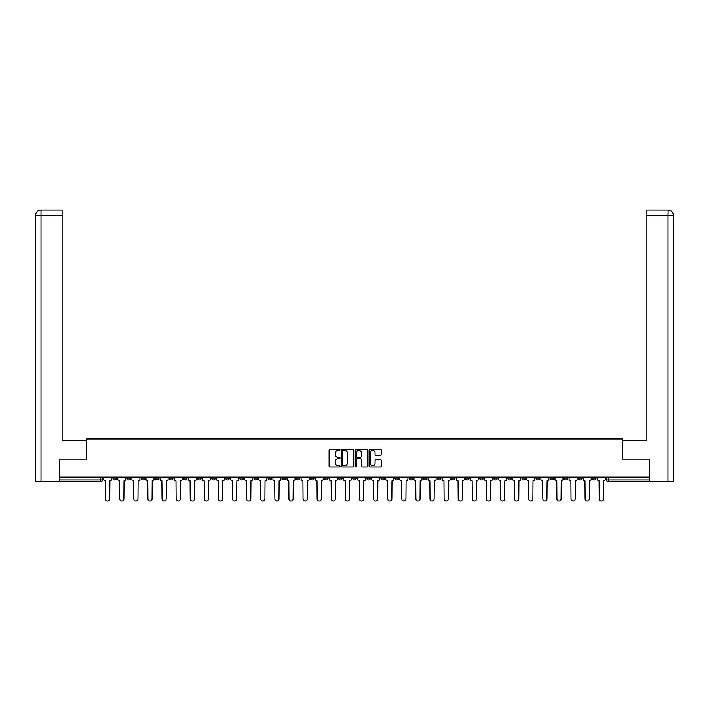 <?xml version="1.0" encoding="UTF-8"?>
<svg xmlns="http://www.w3.org/2000/svg" width="709" height="709" viewBox="0 0 709 709"><rect width="100%" height="100%" fill="white"/><g stroke="black" fill="none" stroke-linecap="round" stroke-linejoin="round"><path stroke-width="1.06" d="M340.036 449.807A0.62 0.62 0 0 0 339.416 449.187L329.986 449.187A0.886 0.886 0 0 0 329.1 450.073L329.1 466.052A0.886 0.886 0 0 0 329.986 466.939L339.416 466.939A0.62 0.62 0 0 0 340.036 466.318A0.62 0.62 0 0 0 339.416 465.698L338.193 465.698A2.836 2.836 0 0 1 335.357 462.853L335.357 461.524A2.836 2.836 0 0 1 338.193 458.688L339.416 458.688A0.62 0.62 0 0 0 340.036 458.058A0.62 0.62 0 0 0 339.416 457.438L338.193 457.438A2.836 2.836 0 0 1 335.357 454.602L335.357 453.273A2.836 2.836 0 0 1 338.193 450.428L339.416 450.428A0.62 0.62 0 0 0 340.036 449.807M578.349 477.139L578.349 478.132L581.965 478.132A1.808 1.808 0 0 1 580.157 479.94A1.808 1.808 0 0 1 578.349 478.132L578.349 477.139M493.73 477.139L493.73 478.132L497.346 478.132A1.808 1.808 0 0 1 495.538 479.94A1.808 1.808 0 0 1 493.73 478.132L493.73 477.139M479.621 477.139L479.621 478.132L483.237 478.132A1.808 1.808 0 0 1 481.429 479.94A1.808 1.808 0 0 1 479.621 478.132L479.621 477.139M395.002 477.139L395.002 478.132L398.618 478.132A1.808 1.808 0 0 1 396.81 479.94A1.808 1.808 0 0 1 395.002 478.132L395.002 477.139M380.901 477.139L380.901 478.132L384.517 478.132A1.808 1.808 0 0 1 382.709 479.94A1.808 1.808 0 0 1 380.901 478.132L380.901 477.139M366.792 477.139L366.792 478.132L370.408 478.132A1.808 1.808 0 0 1 368.6 479.94A1.808 1.808 0 0 1 366.792 478.132L366.792 477.139M338.592 477.139L338.592 478.132L342.208 478.132A1.808 1.808 0 0 1 340.4 479.94A1.808 1.808 0 0 1 338.592 478.132L338.592 477.139M310.382 478.132L310.382 477.139L310.382 478.132A1.808 1.808 0 0 0 312.19 479.94A1.808 1.808 0 0 1 310.382 478.132L313.998 478.132A1.808 1.808 0 0 1 312.19 479.94A1.808 1.808 0 0 0 313.998 478.132L313.998 477.139L313.998 478.132M296.273 478.132L296.273 477.139L296.273 478.132A1.808 1.808 0 0 0 298.081 479.94A1.808 1.808 0 0 1 296.273 478.132L299.889 478.132A1.808 1.808 0 0 1 298.081 479.94M282.173 478.132L282.173 477.139L282.173 478.132A1.808 1.808 0 0 0 283.981 479.94A1.808 1.808 0 0 1 282.173 478.132L285.789 478.132A1.808 1.808 0 0 1 283.981 479.94A1.808 1.808 0 0 0 285.789 478.132L285.789 477.139L285.789 478.132M268.073 477.139L268.073 478.132L271.689 478.132A1.808 1.808 0 0 1 269.881 479.94A1.808 1.808 0 0 1 268.073 478.132L268.073 477.139M253.964 477.139L253.964 478.132L257.58 478.132A1.808 1.808 0 0 1 255.772 479.94A1.808 1.808 0 0 1 253.964 478.132L253.964 477.139M239.864 477.139L239.864 478.132L243.479 478.132A1.808 1.808 0 0 1 241.672 479.94A1.808 1.808 0 0 1 239.864 478.132L239.864 477.139M225.763 478.132L225.763 477.139L225.763 478.132A1.808 1.808 0 0 0 227.571 479.94A1.808 1.808 0 0 1 225.763 478.132L229.379 478.132A1.808 1.808 0 0 1 227.571 479.94M197.554 478.132L197.554 477.139L197.554 478.132A1.808 1.808 0 0 0 199.362 479.94A1.808 1.808 0 0 1 197.554 478.132L201.17 478.132A1.808 1.808 0 0 1 199.362 479.94A1.808 1.808 0 0 0 201.17 478.132L201.17 477.139L201.17 478.132M183.445 478.132L183.445 477.139L183.445 478.132A1.808 1.808 0 0 0 185.253 479.94A1.808 1.808 0 0 1 183.445 478.132L187.061 478.132A1.808 1.808 0 0 1 185.253 479.94A1.808 1.808 0 0 0 187.061 478.132L187.061 477.139L187.061 478.132M169.345 478.132L169.345 477.139L169.345 478.132A1.808 1.808 0 0 0 171.153 479.94A1.808 1.808 0 0 1 169.345 478.132L172.961 478.132A1.808 1.808 0 0 1 171.153 479.94A1.808 1.808 0 0 0 172.961 478.132L172.961 477.139L172.961 478.132M155.244 478.132L155.244 477.139L155.244 478.132A1.808 1.808 0 0 0 157.052 479.94A1.808 1.808 0 0 1 155.244 478.132L158.86 478.132A1.808 1.808 0 0 1 157.052 479.94M141.135 478.132L141.135 477.139L141.135 478.132A1.808 1.808 0 0 0 142.943 479.94A1.808 1.808 0 0 1 141.135 478.132L144.751 478.132A1.808 1.808 0 0 1 142.943 479.94A1.808 1.808 0 0 0 144.751 478.132L144.751 477.139L144.751 478.132M127.035 478.132L127.035 477.139L127.035 478.132A1.808 1.808 0 0 0 128.843 479.94A1.808 1.808 0 0 1 127.035 478.132L130.651 478.132A1.808 1.808 0 0 1 128.843 479.94A1.808 1.808 0 0 0 130.651 478.132L130.651 477.139L130.651 478.132M380.432 455.444A0.886 0.886 0 0 0 381.318 454.558L381.318 450.073A0.886 0.886 0 0 0 380.432 449.187L369.965 449.187A0.886 0.886 0 0 0 369.079 450.073L369.079 466.052A0.886 0.886 0 0 0 369.965 466.939L380.432 466.939A0.886 0.886 0 0 0 381.318 466.052L381.318 460.637A0.886 0.886 0 0 0 380.432 459.751L375.956 459.751A0.886 0.886 0 0 0 375.07 460.637L375.07 463.323A2.375 2.375 0 0 1 372.695 465.698A2.375 2.375 0 0 1 370.32 463.323L370.32 452.803A2.375 2.375 0 0 1 372.695 450.428A2.375 2.375 0 0 1 375.07 452.803L375.07 454.558A0.886 0.886 0 0 0 375.956 455.444L380.432 455.444M41.007 481.296L35.45 481.296L35.45 215.501C35.778 212.204 37.577 210.396 40.865 210.077L62.117 210.077L62.117 215.501L41.007 215.501L41.007 481.296L59.405 481.296L59.405 459.148L86.622 459.148L86.622 438.986L622.378 438.986L622.378 459.148L649.32 459.148L649.32 477.139L59.68 477.139L59.68 479.94L102.442 479.94L102.442 477.139M59.68 459.148L59.68 477.139M353.72 450.073A0.886 0.886 0 0 0 352.834 449.187L342.367 449.187A0.886 0.886 0 0 0 341.481 450.073L341.481 466.052A0.886 0.886 0 0 0 342.367 466.939L352.834 466.939A0.886 0.886 0 0 0 353.72 466.052L353.72 450.073M356.166 449.187L366.633 449.187A0.886 0.886 0 0 1 367.519 450.073L367.519 466.052A0.886 0.886 0 0 1 366.633 466.939L362.157 466.939A0.886 0.886 0 0 1 361.271 466.052L361.271 459.574A0.886 0.886 0 0 0 360.376 458.688L357.407 458.688A0.886 0.886 0 0 0 356.521 459.574L356.521 466.318A0.62 0.62 0 0 1 355.9 466.939A0.62 0.62 0 0 1 355.28 466.318L355.28 450.073A0.886 0.886 0 0 1 356.166 449.187M606.558 477.139L606.558 479.94L649.32 479.94L649.32 481.748L608.366 481.748A1.808 1.808 0 0 1 606.558 479.94A1.808 1.808 0 0 0 608.366 481.748L608.366 477.139M649.32 477.139L649.32 479.94M102.442 479.94A1.808 1.808 0 0 1 100.634 481.748L59.68 481.748L59.68 479.94M596.074 477.139L596.074 478.132A1.808 1.808 0 0 1 594.266 479.94A1.808 1.808 0 0 1 592.458 478.132L596.074 478.132M592.458 477.139L592.458 478.132M581.965 477.139L581.965 478.132A1.808 1.808 0 0 1 580.157 479.94M567.865 477.139L567.865 478.132A1.808 1.808 0 0 1 566.057 479.94A1.808 1.808 0 0 1 564.249 478.132L567.865 478.132M564.249 477.139L564.249 478.132M553.756 477.139L553.756 478.132A1.808 1.808 0 0 1 551.948 479.94A1.808 1.808 0 0 1 550.14 478.132L553.756 478.132M550.14 477.139L550.14 478.132M539.655 477.139L539.655 478.132A1.808 1.808 0 0 1 537.847 479.94A1.808 1.808 0 0 1 536.039 478.132A1.808 1.808 0 0 0 537.847 479.94M536.039 477.139L536.039 478.132L539.655 478.132M525.555 477.139L525.555 478.132A1.808 1.808 0 0 1 523.747 479.94A1.808 1.808 0 0 1 521.939 478.132L525.555 478.132M521.939 477.139L521.939 478.132M511.446 477.139L511.446 478.132A1.808 1.808 0 0 1 509.638 479.94A1.808 1.808 0 0 1 507.83 478.132L511.446 478.132M507.83 477.139L507.83 478.132M497.346 477.139L497.346 478.132M483.237 477.139L483.237 478.132L483.237 477.139M469.136 477.139L469.136 478.132A1.808 1.808 0 0 1 467.328 479.94A1.808 1.808 0 0 1 465.521 478.132L469.136 478.132M465.521 477.139L465.521 478.132M455.036 477.139L455.036 478.132A1.808 1.808 0 0 1 453.228 479.94A1.808 1.808 0 0 1 451.42 478.132L455.036 478.132M451.42 477.139L451.42 478.132M440.927 477.139L440.927 478.132A1.808 1.808 0 0 1 439.119 479.94A1.808 1.808 0 0 1 437.311 478.132L440.927 478.132M437.311 477.139L437.311 478.132M426.827 477.139L426.827 478.132A1.808 1.808 0 0 1 425.019 479.94A1.808 1.808 0 0 1 423.211 478.132L426.827 478.132M423.211 477.139L423.211 478.132M412.727 477.139L412.727 478.132A1.808 1.808 0 0 1 410.919 479.94A1.808 1.808 0 0 1 409.111 478.132L412.727 478.132M409.111 477.139L409.111 478.132M398.618 477.139L398.618 478.132A1.808 1.808 0 0 1 396.81 479.94M384.517 477.139L384.517 478.132M370.408 478.132L370.408 477.139L370.408 478.132A1.808 1.808 0 0 1 368.6 479.94M356.308 477.139L356.308 478.132A1.808 1.808 0 0 1 354.5 479.94A1.808 1.808 0 0 1 352.692 478.132A1.808 1.808 0 0 0 354.5 479.94A1.808 1.808 0 0 0 356.308 478.132L352.692 478.132L352.692 477.139M342.208 478.132L342.208 477.139L342.208 478.132A1.808 1.808 0 0 1 340.4 479.94M328.099 477.139L328.099 478.132A1.808 1.808 0 0 1 326.291 479.94A1.808 1.808 0 0 1 324.483 478.132A1.808 1.808 0 0 0 326.291 479.94M324.483 477.139L324.483 478.132L328.099 478.132M299.889 477.139L299.889 478.132L299.889 477.139M271.689 478.132L271.689 477.139L271.689 478.132A1.808 1.808 0 0 1 269.881 479.94M257.58 478.132L257.58 477.139L257.58 478.132A1.808 1.808 0 0 1 255.772 479.94M243.479 478.132L243.479 477.139L243.479 478.132A1.808 1.808 0 0 1 241.672 479.94M229.379 477.139L229.379 478.132L229.379 477.139M215.27 478.132L215.27 477.139L215.27 478.132A1.808 1.808 0 0 1 213.462 479.94A1.808 1.808 0 0 1 211.654 478.132L215.27 478.132A1.808 1.808 0 0 1 213.462 479.94M211.654 477.139L211.654 478.132M158.86 477.139L158.86 478.132L158.86 477.139M116.542 477.139L116.542 478.132A1.808 1.808 0 0 1 114.734 479.94A1.808 1.808 0 0 1 112.926 478.132A1.808 1.808 0 0 0 114.734 479.94A1.808 1.808 0 0 0 116.542 478.132L116.542 477.139M112.926 477.139L112.926 478.132L116.542 478.132M343.342 450.428A0.62 0.62 0 0 0 342.722 451.048L342.722 465.077A0.62 0.62 0 0 0 343.342 465.698L344.627 465.698A2.836 2.836 0 0 0 347.463 462.853L347.463 453.273A2.836 2.836 0 0 0 344.627 450.428L343.342 450.428M361.271 452.847A2.375 2.375 0 0 0 358.896 450.472A2.375 2.375 0 0 0 356.521 452.847L356.521 456.552A0.886 0.886 0 0 0 357.407 457.438L360.376 457.438A0.886 0.886 0 0 0 361.271 456.552L361.271 452.847M103.665 479.036L103.665 477.139L103.665 479.036A1.808 1.808 48.4 0 0 105.473 480.844L105.606 498.923A2.083 2.083 48.4 0 0 107.688 501.006A2.083 2.083 48.4 0 0 109.762 498.923L109.904 480.844A1.808 1.808 48.4 0 0 111.712 479.036L111.712 477.139M105.473 480.844L105.606 498.923M109.762 498.923L109.904 480.844M117.765 479.036L117.765 477.139L117.765 479.036A1.808 1.808 48.4 0 0 119.573 480.844L119.715 498.923A2.083 2.083 48.4 0 0 121.788 501.006A2.083 2.083 48.4 0 0 123.871 498.923L124.004 480.844A1.808 1.808 48.4 0 0 125.812 479.036L125.812 477.139M131.874 479.036L131.874 477.139L131.874 479.036A1.808 1.808 48.4 0 0 133.682 480.844L133.815 498.923A2.083 2.083 48.4 0 0 135.898 501.006A2.083 2.083 48.4 0 0 137.971 498.923L138.104 480.844A1.808 1.808 48.4 0 0 139.912 479.036L139.912 477.139M86.533 459.148L86.533 440.617L62.117 440.617L62.117 215.501M41.007 210.077L41.007 215.501L35.45 215.501L35.45 427.048L35.45 215.501C35.769 212.204 37.577 210.396 40.874 210.077M622.467 459.148L622.467 440.617L646.883 440.617L646.883 210.077L668.126 210.077L667.993 215.501L646.883 215.501M673.55 427.048L673.55 215.501L673.55 481.296L649.595 481.296L649.32 459.148M667.993 481.296L667.993 215.501L673.55 215.501C673.222 212.204 671.423 210.396 668.135 210.077M119.573 480.844L119.715 498.923M123.871 498.923L124.004 480.844M133.682 480.844L133.815 498.923M137.971 498.923L138.104 480.844M145.974 479.036L145.974 477.139L145.974 479.036A1.808 1.808 48.4 0 0 147.782 480.844L147.915 498.923A2.083 2.083 48.4 0 0 149.998 501.006A2.083 2.083 48.4 0 0 152.081 498.923L152.213 480.844A1.808 1.808 48.4 0 0 154.021 479.036L154.021 477.139M160.074 479.036L160.074 477.139L160.074 479.036A1.808 1.808 48.4 0 0 161.882 480.844L162.024 498.923A2.083 2.083 48.4 0 0 164.098 501.006A2.083 2.083 48.4 0 0 166.181 498.923L166.314 480.844A1.808 1.808 48.4 0 0 168.122 479.036L168.122 477.139M174.184 479.036L174.184 477.139L174.184 479.036A1.808 1.808 48.4 0 0 175.992 480.844L176.124 498.923A2.083 2.083 48.4 0 0 178.207 501.006A2.083 2.083 48.4 0 0 180.281 498.923L180.423 480.844A1.808 1.808 48.4 0 0 182.231 479.036L182.231 477.139M147.782 480.844L147.915 498.923M152.081 498.923L152.213 480.844M161.882 480.844L162.024 498.923M166.181 498.923L166.314 480.844M175.992 480.844L176.124 498.923M180.281 498.923L180.423 480.844M188.284 479.036L188.284 477.139L188.284 479.036A1.808 1.808 48.4 0 0 190.092 480.844L190.225 498.923A2.083 2.083 48.4 0 0 192.307 501.006A2.083 2.083 48.4 0 0 194.39 498.923L194.523 480.844A1.808 1.808 48.4 0 0 196.331 479.036L196.331 477.139M190.092 480.844L190.225 498.923M194.39 498.923L194.523 480.844M202.384 479.036L202.384 477.139L202.384 479.036A1.808 1.808 48.4 0 0 204.201 480.844L204.334 498.923A2.083 2.083 48.4 0 0 206.408 501.006A2.083 2.083 48.4 0 0 208.49 498.923L208.623 480.844A1.808 1.808 48.4 0 0 210.431 479.036L210.431 477.139M204.201 480.844L204.334 498.923M208.49 498.923L208.623 480.844M216.493 479.036L216.493 477.139L216.493 479.036A1.808 1.808 48.4 0 0 218.301 480.844L218.434 498.923A2.083 2.083 48.4 0 0 220.517 501.006A2.083 2.083 48.4 0 0 222.591 498.923L222.732 480.844A1.808 1.808 48.4 0 0 224.54 479.036L224.54 477.139M218.301 480.844L218.434 498.923M222.591 498.923L222.732 480.844M230.593 479.036L230.593 477.139L230.593 479.036A1.808 1.808 48.4 0 0 232.401 480.844L232.543 498.923A2.083 2.083 48.4 0 0 234.617 501.006A2.083 2.083 48.4 0 0 236.7 498.923L236.833 480.844A1.808 1.808 48.4 0 0 238.641 479.036L238.641 477.139M232.401 480.844L232.543 498.923M236.7 498.923L236.833 480.844M244.702 479.036L244.702 477.139L244.702 479.036A1.808 1.808 48.4 0 0 246.51 480.844L246.643 498.923A2.083 2.083 48.4 0 0 248.726 501.006A2.083 2.083 48.4 0 0 250.8 498.923L250.942 480.844A1.808 1.808 48.4 0 0 252.75 479.036L252.75 477.139M246.51 480.844L246.643 498.923M250.8 498.923L250.942 480.844M258.803 479.036L258.803 477.139L258.803 479.036A1.808 1.808 48.4 0 0 260.611 480.844L260.744 498.923A2.083 2.083 48.4 0 0 262.826 501.006A2.083 2.083 48.4 0 0 264.909 498.923L265.042 480.844A1.808 1.808 48.4 0 0 266.85 479.036L266.85 477.139M260.611 480.844L260.744 498.923M264.909 498.923L265.042 480.844M272.903 479.036L272.903 477.139L272.903 479.036A1.808 1.808 48.4 0 0 274.711 480.844L274.853 498.923A2.083 2.083 48.4 0 0 276.927 501.006A2.083 2.083 48.4 0 0 279.009 498.923L279.142 480.844A1.808 1.808 48.4 0 0 280.95 479.036L280.95 477.139M274.711 480.844L274.853 498.923M279.009 498.923L279.142 480.844M287.012 479.036L287.012 477.139L287.012 479.036A1.808 1.808 48.4 0 0 288.82 480.844L288.953 498.923A2.083 2.083 48.4 0 0 291.036 501.006A2.083 2.083 48.4 0 0 293.109 498.923L293.251 480.844A1.808 1.808 48.4 0 0 295.059 479.036L295.059 477.139M288.82 480.844L288.953 498.923M293.109 498.923L293.251 480.844M301.112 479.036L301.112 477.139L301.112 479.036A1.808 1.808 48.4 0 0 302.92 480.844L303.062 498.923A2.083 2.083 48.4 0 0 305.136 501.006A2.083 2.083 48.4 0 0 307.219 498.923L307.351 480.844A1.808 1.808 48.4 0 0 309.159 479.036L309.159 477.139M302.92 480.844L303.062 498.923M307.219 498.923L307.351 480.844M315.221 479.036L315.221 477.139L315.221 479.036A1.808 1.808 48.4 0 0 317.029 480.844L317.162 498.923A2.083 2.083 48.4 0 0 319.245 501.006A2.083 2.083 48.4 0 0 321.319 498.923L321.452 480.844A1.808 1.808 48.4 0 0 323.26 479.036L323.26 477.139M317.029 480.844L317.162 498.923M321.319 498.923L321.452 480.844M329.322 479.036L329.322 477.139L329.322 479.036A1.808 1.808 48.4 0 0 331.13 480.844L331.263 498.923A2.083 2.083 48.4 0 0 333.345 501.006A2.083 2.083 48.4 0 0 335.428 498.923L335.561 480.844A1.808 1.808 48.4 0 0 337.369 479.036L337.369 477.139M331.13 480.844L331.263 498.923M335.428 498.923L335.561 480.844M343.422 479.036L343.422 477.139L343.422 479.036A1.808 1.808 48.4 0 0 345.23 480.844L345.372 498.923A2.083 2.083 48.4 0 0 347.445 501.006A2.083 2.083 48.4 0 0 349.528 498.923L349.661 480.844A1.808 1.808 48.4 0 0 351.469 479.036L351.469 477.139M345.23 480.844L345.372 498.923M349.528 498.923L349.661 480.844M357.531 479.036L357.531 477.139L357.531 479.036A1.808 1.808 48.4 0 0 359.339 480.844L359.472 498.923A2.083 2.083 48.4 0 0 361.555 501.006A2.083 2.083 48.4 0 0 363.628 498.923L363.77 480.844A1.808 1.808 48.4 0 0 365.578 479.036L365.578 477.139M359.339 480.844L359.472 498.923M363.628 498.923L363.77 480.844M371.631 479.036L371.631 477.139L371.631 479.036A1.808 1.808 48.4 0 0 373.439 480.844L373.572 498.923A2.083 2.083 48.4 0 0 375.655 501.006A2.083 2.083 48.4 0 0 377.737 498.923L377.87 480.844A1.808 1.808 48.4 0 0 379.678 479.036L379.678 477.139M373.439 480.844L373.572 498.923M377.737 498.923L377.87 480.844M385.74 479.036L385.74 477.139L385.74 479.036A1.808 1.808 48.4 0 0 387.548 480.844L387.681 498.923A2.083 2.083 48.4 0 0 389.755 501.006A2.083 2.083 48.4 0 0 391.838 498.923L391.971 480.844A1.808 1.808 48.4 0 0 393.779 479.036L393.779 477.139M387.548 480.844L387.681 498.923M391.838 498.923L391.971 480.844M399.841 479.036L399.841 477.139L399.841 479.036A1.808 1.808 48.4 0 0 401.648 480.844L401.781 498.923A2.083 2.083 48.4 0 0 403.864 501.006A2.083 2.083 48.4 0 0 405.938 498.923L406.08 480.844A1.808 1.808 48.4 0 0 407.888 479.036L407.888 477.139M401.648 480.844L401.781 498.923M405.938 498.923L406.08 480.844M413.941 479.036L413.941 477.139L413.941 479.036A1.808 1.808 48.4 0 0 415.749 480.844L415.891 498.923A2.083 2.083 48.4 0 0 417.964 501.006A2.083 2.083 48.4 0 0 420.047 498.923L420.18 480.844A1.808 1.808 48.4 0 0 421.988 479.036L421.988 477.139M415.749 480.844L415.891 498.923M420.047 498.923L420.18 480.844M428.05 479.036L428.05 477.139L428.05 479.036A1.808 1.808 48.4 0 0 429.858 480.844L429.991 498.923A2.083 2.083 48.4 0 0 432.073 501.006A2.083 2.083 48.4 0 0 434.147 498.923L434.289 480.844A1.808 1.808 48.4 0 0 436.097 479.036L436.097 477.139M429.858 480.844L429.991 498.923M434.147 498.923L434.289 480.844M442.15 479.036L442.15 477.139L442.15 479.036A1.808 1.808 48.4 0 0 443.958 480.844L444.091 498.923A2.083 2.083 48.4 0 0 446.174 501.006A2.083 2.083 48.4 0 0 448.256 498.923L448.389 480.844A1.808 1.808 48.4 0 0 450.197 479.036L450.197 477.139M443.958 480.844L444.091 498.923M448.256 498.923L448.389 480.844M456.25 479.036L456.25 477.139L456.25 479.036A1.808 1.808 48.4 0 0 458.058 480.844L458.2 498.923A2.083 2.083 48.4 0 0 460.274 501.006A2.083 2.083 48.4 0 0 462.357 498.923L462.49 480.844A1.808 1.808 48.4 0 0 464.298 479.036L464.298 477.139M458.058 480.844L458.2 498.923M462.357 498.923L462.49 480.844M470.359 479.036L470.359 477.139L470.359 479.036A1.808 1.808 48.4 0 0 472.167 480.844L472.3 498.923A2.083 2.083 48.4 0 0 474.383 501.006A2.083 2.083 48.4 0 0 476.457 498.923L476.599 480.844A1.808 1.808 48.4 0 0 478.407 479.036L478.407 477.139M472.167 480.844L472.3 498.923M476.457 498.923L476.599 480.844M484.46 479.036L484.46 477.139L484.46 479.036A1.808 1.808 48.4 0 0 486.268 480.844L486.409 498.923A2.083 2.083 48.4 0 0 488.483 501.006A2.083 2.083 48.4 0 0 490.566 498.923L490.699 480.844A1.808 1.808 48.4 0 0 492.507 479.036L492.507 477.139M486.268 480.844L486.409 498.923M490.566 498.923L490.699 480.844M498.569 479.036L498.569 477.139L498.569 479.036A1.808 1.808 48.4 0 0 500.377 480.844L500.51 498.923A2.083 2.083 48.4 0 0 502.592 501.006A2.083 2.083 48.4 0 0 504.666 498.923L504.799 480.844A1.808 1.808 48.4 0 0 506.616 479.036L506.616 477.139M500.377 480.844L500.51 498.923M504.666 498.923L504.799 480.844M512.669 479.036L512.669 477.139L512.669 479.036A1.808 1.808 48.4 0 0 514.477 480.844L514.61 498.923A2.083 2.083 48.4 0 0 516.693 501.006A2.083 2.083 48.4 0 0 518.775 498.923L518.908 480.844A1.808 1.808 48.4 0 0 520.716 479.036L520.716 477.139M514.477 480.844L514.61 498.923M518.775 498.923L518.908 480.844M526.769 479.036L526.769 477.139L526.769 479.036A1.808 1.808 48.4 0 0 528.577 480.844L528.719 498.923A2.083 2.083 48.4 0 0 530.793 501.006A2.083 2.083 48.4 0 0 532.876 498.923L533.008 480.844A1.808 1.808 48.4 0 0 534.816 479.036L534.816 477.139M528.577 480.844L528.719 498.923M532.876 498.923L533.008 480.844M540.878 479.036L540.878 477.139L540.878 479.036A1.808 1.808 48.4 0 0 542.686 480.844L542.819 498.923A2.083 2.083 48.4 0 0 544.902 501.006A2.083 2.083 48.4 0 0 546.976 498.923L547.118 480.844A1.808 1.808 48.4 0 0 548.926 479.036L548.926 477.139M542.686 480.844L542.819 498.923M546.976 498.923L547.118 480.844M554.979 479.036L554.979 477.139L554.979 479.036A1.808 1.808 48.4 0 0 556.787 480.844L556.919 498.923A2.083 2.083 48.4 0 0 559.002 501.006A2.083 2.083 48.4 0 0 561.085 498.923L561.218 480.844A1.808 1.808 48.4 0 0 563.026 479.036L563.026 477.139M556.787 480.844L556.919 498.923M561.085 498.923L561.218 480.844M569.088 479.036L569.088 477.139L569.088 479.036A1.808 1.808 48.4 0 0 570.896 480.844L571.029 498.923A2.083 2.083 48.4 0 0 573.102 501.006A2.083 2.083 48.4 0 0 575.185 498.923L575.318 480.844A1.808 1.808 48.4 0 0 577.126 479.036L577.126 477.139M570.896 480.844L571.029 498.923M575.185 498.923L575.318 480.844M583.188 479.036L583.188 477.139L583.188 479.036A1.808 1.808 48.4 0 0 584.996 480.844L585.129 498.923A2.083 2.083 48.4 0 0 587.212 501.006A2.083 2.083 48.4 0 0 589.285 498.923L589.427 480.844A1.808 1.808 48.4 0 0 591.235 479.036L591.235 477.139M584.996 480.844L585.129 498.923M589.285 498.923L589.427 480.844M597.288 479.036L597.288 477.139L597.288 479.036A1.808 1.808 48.4 0 0 599.096 480.844L599.238 498.923A2.083 2.083 48.4 0 0 601.312 501.006A2.083 2.083 48.4 0 0 603.394 498.923L603.527 480.844A1.808 1.808 48.4 0 0 605.335 479.036L605.335 477.139M599.096 480.844L599.238 498.923M603.394 498.923L603.527 480.844M100.634 477.139L100.634 481.748M35.45 215.501L35.45 427.048"/></g></svg>
